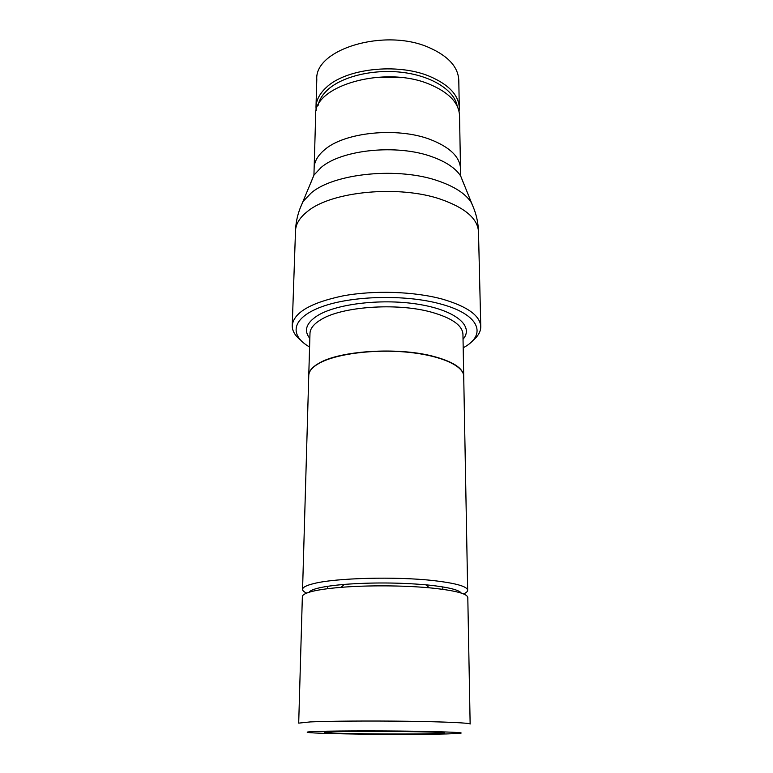 <?xml version="1.0" encoding="UTF-8"?>
<svg xmlns="http://www.w3.org/2000/svg" width="773" height="773" viewBox="0 0 773 773"><rect width="100%" height="100%" fill="white"/><g stroke="black" fill="none" stroke-linecap="round" stroke-linejoin="round"><path stroke-width="1.16" d="M316.795 79.464C314.331 49.298 384.886 27.644 429.17 47.617C448.272 56.1 458.147 66.961 458.785 80.208L459.297 107.834C458.669 95.011 448.707 84.489 429.421 76.256C397.051 62.632 345.309 68.671 326.071 87.678C319.578 93.755 316.215 100.219 315.993 107.08L316.795 79.464M373.446 77.522L402.163 77.677M310.572 183.414L313.935 175.152L315.674 114.839C313.123 85.861 384.654 65.058 429.546 84.267C448.91 92.431 458.901 102.877 459.529 115.592L460.64 175.925L463.916 184.216M300.484 340.052C294.909 335.511 292.155 330.689 292.233 325.578C293.692 312.65 310.553 302.765 342.845 295.904C373.968 290.117 414.106 291.431 442.233 299.083C467.259 306.398 480.101 315.558 480.767 326.564C480.787 331.675 477.985 336.477 472.361 340.951M308.765 375.388L308.765 375.291C308.91 370.924 312.476 366.808 319.462 362.933C340.072 350.826 396.404 347.048 431.508 355.87C452.427 361.194 463.162 367.938 463.713 376.103L463.713 376.2M309.587 347C288.667 335.124 291.614 317.693 321.877 306.717C351.879 295.673 405.071 294.291 440.011 303.828C479.994 314.273 487.425 334.931 463.191 347.802M306.688 593.094C303.944 591.886 302.562 590.649 302.572 589.364C302.649 587.316 306.388 585.383 313.77 583.586C335.569 577.933 395.96 576.31 433.46 580.591C455.78 583.18 467.182 586.398 467.665 590.234C467.655 591.509 466.274 592.736 463.51 593.915M467.665 590.234L463.713 376.287C463.771 365.861 440.697 355.367 407.274 352.179C373.919 348.952 336.265 353.841 319.452 363.126C312.476 366.991 308.91 371.108 308.765 375.475L302.572 589.364M313.577 591.065C306.176 592.794 302.436 594.64 302.359 596.611L298.697 723.122L310.205 721.924C328.602 721.064 370.547 720.765 407.729 721.267C444.968 721.769 470.419 722.968 470.139 724.021L467.8 597.481C467.317 593.799 455.896 590.707 433.527 588.224L429.344 587.818C403.235 585.383 367.049 585.2 340.922 587.354C329.433 588.301 320.322 589.538 313.577 591.065M461.249 593.094C459.094 589.925 448.562 587.287 429.653 585.19L425.797 584.803C398.704 582.513 371.61 582.378 344.497 584.378C323.249 586.263 311.403 588.9 308.958 592.292M433.015 733.683C402.482 734.534 322.805 733.596 324.302 732.35L332.931 731.722C360.662 730.727 448.495 731.76 444.446 732.978L433.015 733.683M318.099 105.437C319.162 99.92 322.331 94.721 327.607 89.842C342.391 76.198 374.306 68.652 403.496 72.517C432.725 76.334 454.601 90.741 457.21 106.172M314.128 167.915C314.34 161.557 317.751 155.566 324.38 149.943C343.975 132.318 396.936 126.733 430.03 139.391C449.741 147.044 459.906 156.803 460.524 168.678M299.914 208.836L313.935 175.152L320.988 167.586C341.502 149.576 397.39 143.846 432.204 156.822C446.079 161.837 455.558 168.205 460.64 175.925L474.313 209.754M303.325 201.183L311.248 192.902C334.322 173.133 398.868 166.746 438.706 181.104C454.582 186.641 465.336 193.627 470.979 202.062C475.704 211.493 478.207 221.397 478.487 231.765C477.772 218.749 465.288 207.937 441.016 199.357C399.361 184.776 331.656 191.279 307.683 211.28C299.818 217.435 295.759 223.948 295.508 230.808C295.895 220.44 298.504 210.565 303.325 201.183M308.765 375.291L309.983 333.414C310.137 328.631 313.664 324.119 320.563 319.887C340.951 306.62 396.501 302.465 431.131 312.089C451.77 317.896 462.37 325.278 462.94 334.216L463.713 376.103M309.838 338.429C303.576 330.631 306.118 323.046 317.461 315.664C336.825 303.499 383.766 298.175 420.232 304.591C456.853 310.881 474.149 326.641 463.037 339.231M446.436 733.944C470.709 733.219 465.046 732.398 429.44 731.49C393.95 730.727 338.796 730.707 317.684 731.422C295.508 732.108 310.485 733.248 343.937 733.848C376.712 734.466 423.16 734.524 446.436 733.944M316.186 110.79L315.993 107.08M292.233 325.578L295.508 230.808M344.497 584.378L340.922 587.354M425.797 584.803L429.344 587.818M327.433 588.726L327.481 586.311M442.813 589.335L442.784 586.92M480.767 326.564L478.487 231.765M459.065 111.534L459.297 107.834"/></g></svg>
